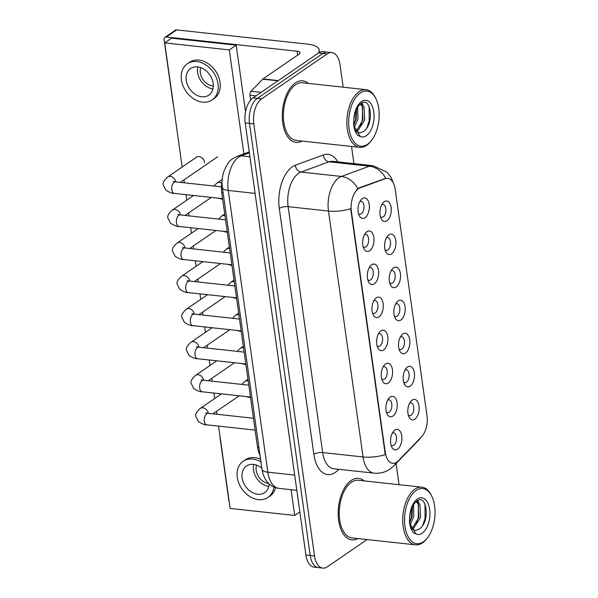 <?xml version="1.0" encoding="UTF-8"?>
<svg xmlns="http://www.w3.org/2000/svg" width="598" height="598" viewBox="0 0 598 598"><rect width="100%" height="100%" fill="white"/><g stroke="black" fill="none" stroke-linecap="round" stroke-linejoin="round"><path stroke-width="0.9" d="M407.492 367.045A10.316 5.606 -83.8 0 1 414.354 372.808A10.316 5.606 -83.8 0 1 410.176 386.144A10.316 5.606 -83.8 0 1 404.375 384.021A10.316 5.606 -83.8 0 1 406.079 368.383A10.316 5.606 -83.8 0 1 407.492 367.045M403.643 382.032A6.443 3.498 96.2 0 0 404.906 382.653A6.443 3.498 96.2 0 0 406.446 382.212A6.443 3.498 96.2 0 0 409.152 375.223A6.443 3.498 96.2 0 0 406.304 369.833A6.443 3.498 96.2 0 0 404.936 370.162M402.843 333.976A10.316 5.606 -83.8 0 1 409.705 339.746A10.316 5.606 -83.8 0 1 405.526 353.074A10.316 5.606 -83.8 0 1 399.733 350.951A10.316 5.606 -83.8 0 1 401.43 335.314A10.316 5.606 -83.8 0 1 402.843 333.976M399.001 348.97A6.443 3.498 96.2 0 0 400.256 349.583A6.443 3.498 96.2 0 0 401.796 349.142A6.443 3.498 96.2 0 0 404.51 342.161A6.443 3.498 96.2 0 0 401.654 336.764A6.443 3.498 96.2 0 0 400.286 337.1M398.193 300.914A10.316 5.606 -83.8 0 1 405.055 306.677A10.316 5.606 -83.8 0 1 400.877 320.012A10.316 5.606 -83.8 0 1 395.084 317.889A10.316 5.606 -83.8 0 1 396.788 302.252A10.316 5.606 -83.8 0 1 398.193 300.914M394.351 315.901A6.443 3.498 96.2 0 0 395.614 316.521A6.443 3.498 96.2 0 0 397.147 316.08A6.443 3.498 96.2 0 0 399.86 309.091A6.443 3.498 96.2 0 0 397.005 303.702A6.443 3.498 96.2 0 0 395.644 304.031M393.551 267.844A10.316 5.606 -83.8 0 1 400.413 273.615A10.316 5.606 -83.8 0 1 396.235 286.943A10.316 5.606 -83.8 0 1 390.434 284.82A10.316 5.606 -83.8 0 1 392.139 269.182A10.316 5.606 -83.8 0 1 393.551 267.844M389.702 282.839A6.443 3.498 96.2 0 0 390.965 283.452A6.443 3.498 96.2 0 0 392.505 283.011A6.443 3.498 96.2 0 0 395.211 276.029A6.443 3.498 96.2 0 0 392.363 270.632A6.443 3.498 96.2 0 0 390.995 270.969M388.902 234.782A10.316 5.606 -83.8 0 1 395.764 240.546A10.316 5.606 -83.8 0 1 391.585 253.881A10.316 5.606 -83.8 0 1 385.792 251.758A10.316 5.606 -83.8 0 1 387.489 236.12A10.316 5.606 -83.8 0 1 388.902 234.782M385.06 249.77A6.443 3.498 96.2 0 0 386.315 250.39A6.443 3.498 96.2 0 0 387.855 249.949A6.443 3.498 96.2 0 0 390.569 242.96A6.443 3.498 96.2 0 0 387.713 237.57A6.443 3.498 96.2 0 0 386.345 237.899M384.252 201.713A10.316 5.606 -83.8 0 1 391.114 207.484A10.316 5.606 -83.8 0 1 386.936 220.811A10.316 5.606 -83.8 0 1 381.143 218.689A10.316 5.606 -83.8 0 1 382.847 203.051A10.316 5.606 -83.8 0 1 384.252 201.713M380.41 216.708A6.443 3.498 96.2 0 0 381.674 217.321A6.443 3.498 96.2 0 0 383.206 216.88A6.443 3.498 96.2 0 0 385.919 209.898A6.443 3.498 96.2 0 0 383.064 204.509A6.443 3.498 96.2 0 0 381.703 204.837M412.134 400.107A10.316 5.606 -83.8 0 1 418.996 405.878A10.316 5.606 -83.8 0 1 414.818 419.205A10.316 5.606 -83.8 0 1 409.025 417.083A10.316 5.606 -83.8 0 1 410.729 401.445A10.316 5.606 -83.8 0 1 412.134 400.107M408.292 415.102A6.443 3.498 96.2 0 0 409.555 415.715A6.443 3.498 96.2 0 0 411.088 415.274A6.443 3.498 96.2 0 0 413.801 408.292A6.443 3.498 96.2 0 0 410.946 402.895A6.443 3.498 96.2 0 0 409.585 403.231M390.217 397.012A10.316 5.606 -83.8 0 1 397.079 402.775A10.316 5.606 -83.8 0 1 392.901 416.111A10.316 5.606 -83.8 0 1 387.108 413.988A10.316 5.606 -83.8 0 1 388.812 398.35A10.316 5.606 -83.8 0 1 390.217 397.012M386.375 412A6.443 3.498 96.2 0 0 387.631 412.613A6.443 3.498 96.2 0 0 389.171 412.179A6.443 3.498 96.2 0 0 391.884 405.19A6.443 3.498 96.2 0 0 389.029 399.8A6.443 3.498 96.2 0 0 387.668 400.129M385.568 363.943A10.316 5.606 -83.8 0 1 392.43 369.706A10.316 5.606 -83.8 0 1 388.259 383.041A10.316 5.606 -83.8 0 1 382.458 380.919A10.316 5.606 -83.8 0 1 384.163 365.281A10.316 5.606 -83.8 0 1 385.568 363.943M381.726 378.93A6.443 3.498 96.2 0 0 382.989 379.551A6.443 3.498 96.2 0 0 384.521 379.11A6.443 3.498 96.2 0 0 387.235 372.128A6.443 3.498 96.2 0 0 384.379 366.731A6.443 3.498 96.2 0 0 383.019 367.06M380.926 330.881A10.316 5.606 -83.8 0 1 387.788 336.644A10.316 5.606 -83.8 0 1 383.61 349.98A10.316 5.606 -83.8 0 1 377.809 347.857A10.316 5.606 -83.8 0 1 379.513 332.219A10.316 5.606 -83.8 0 1 380.926 330.881M377.076 345.868A6.443 3.498 96.2 0 0 378.34 346.481A6.443 3.498 96.2 0 0 379.88 346.048A6.443 3.498 96.2 0 0 382.585 339.059A6.443 3.498 96.2 0 0 379.737 333.669A6.443 3.498 96.2 0 0 378.37 333.998M376.277 297.811A10.316 5.606 -83.8 0 1 383.139 303.575A10.316 5.606 -83.8 0 1 378.96 316.91A10.316 5.606 -83.8 0 1 373.167 314.787A10.316 5.606 -83.8 0 1 374.871 299.149A10.316 5.606 -83.8 0 1 376.277 297.811M372.434 312.806A6.443 3.498 96.2 0 0 373.69 313.419A6.443 3.498 96.2 0 0 375.23 312.978A6.443 3.498 96.2 0 0 377.943 305.997A6.443 3.498 96.2 0 0 375.088 300.6A6.443 3.498 96.2 0 0 373.728 300.936M371.627 264.75A10.316 5.606 -83.8 0 1 378.489 270.513A10.316 5.606 -83.8 0 1 374.318 283.848A10.316 5.606 -83.8 0 1 368.518 281.725A10.316 5.606 -83.8 0 1 370.222 266.088A10.316 5.606 -83.8 0 1 371.627 264.75M367.785 279.737A6.443 3.498 96.2 0 0 369.048 280.357A6.443 3.498 96.2 0 0 370.581 279.916A6.443 3.498 96.2 0 0 373.294 272.927A6.443 3.498 96.2 0 0 370.439 267.538A6.443 3.498 96.2 0 0 369.078 267.867M366.985 231.68A10.316 5.606 -83.8 0 1 373.847 237.451A10.316 5.606 -83.8 0 1 369.669 250.779A10.316 5.606 -83.8 0 1 363.868 248.656A10.316 5.606 -83.8 0 1 365.572 233.018A10.316 5.606 -83.8 0 1 366.985 231.68M363.136 246.675A6.443 3.498 96.2 0 0 364.399 247.288A6.443 3.498 96.2 0 0 365.939 246.847A6.443 3.498 96.2 0 0 368.645 239.865A6.443 3.498 96.2 0 0 365.797 234.468A6.443 3.498 96.2 0 0 364.429 234.805M362.336 198.618A10.316 5.606 -83.8 0 1 369.198 204.381A10.316 5.606 -83.8 0 1 365.019 217.717A10.316 5.606 -83.8 0 1 359.226 215.594A10.316 5.606 -83.8 0 1 360.923 199.956A10.316 5.606 -83.8 0 1 362.336 198.618M358.494 213.606A6.443 3.498 96.2 0 0 359.749 214.226A6.443 3.498 96.2 0 0 361.289 213.785A6.443 3.498 96.2 0 0 364.003 206.796A6.443 3.498 96.2 0 0 361.147 201.406A6.443 3.498 96.2 0 0 359.779 201.735M394.867 430.074A10.316 5.606 -83.8 0 1 401.729 435.837A10.316 5.606 -83.8 0 1 397.55 449.173A10.316 5.606 -83.8 0 1 391.75 447.05A10.316 5.606 -83.8 0 1 393.454 431.412A10.316 5.606 -83.8 0 1 394.867 430.074M391.017 445.062A6.443 3.498 96.2 0 0 392.281 445.682A6.443 3.498 96.2 0 0 393.82 445.241A6.443 3.498 96.2 0 0 396.526 438.252A6.443 3.498 96.2 0 0 393.678 432.862A6.443 3.498 96.2 0 0 392.31 433.191M398.418 460.744A17.409 9.456 -83.8 0 1 396.833 462.097A17.409 9.456 -83.8 0 1 392.684 463.286A17.409 9.456 -83.8 0 1 385.254 452.372L351.362 211.244A17.409 9.456 -83.8 0 1 360.063 187.877L385.254 178.69A17.409 9.456 -83.8 0 1 387.751 178.361A17.409 9.456 -83.8 0 1 395.181 189.282L426.994 415.677A17.409 9.456 -83.8 0 1 421.53 436.824L398.418 460.744M259.988 455.071A19.338 10.502 -83.8 0 1 257.544 447.409L221.731 192.571A19.338 10.502 -83.8 0 1 222.09 181.358M364.167 480.889A30.947 16.811 96.2 0 0 358.561 478.333A30.947 16.811 96.2 0 0 351.183 480.448A30.947 16.811 96.2 0 0 338.176 513.981A30.947 16.811 96.2 0 0 351.863 539.859A30.947 16.811 96.2 0 0 357.888 538.574A30.947 16.811 96.2 0 1 351.863 539.859A30.947 16.811 96.2 0 1 338.176 513.981A30.947 16.811 96.2 0 1 351.183 480.448A30.947 16.811 96.2 0 1 358.561 478.333A30.947 16.811 96.2 0 1 364.167 480.889M308.299 83.391A30.947 16.811 96.2 0 0 302.693 80.835A30.947 16.811 96.2 0 0 295.322 82.95A30.947 16.811 96.2 0 0 282.308 116.475A30.947 16.811 96.2 0 0 295.995 142.361A30.947 16.811 96.2 0 0 302.02 141.068A30.947 16.811 96.2 0 1 295.995 142.361A30.947 16.811 96.2 0 1 282.308 116.475A30.947 16.811 96.2 0 1 295.322 82.95A30.947 16.811 96.2 0 1 302.693 80.835A30.947 16.811 96.2 0 1 308.299 83.391M385.254 454.637L350.697 208.739A22.56 8.006 172 0 1 328.481 211.057A25.789 14.008 -83.8 0 1 338.924 177.726A25.789 14.008 -83.8 0 1 341.376 176.447L369.437 166.207A25.789 14.008 -83.8 0 1 373.137 165.728L332.78 161.333A25.789 14.008 96.2 0 0 329.079 161.811L301.018 172.052A25.789 14.008 96.2 0 0 298.574 173.33A25.789 14.008 96.2 0 0 288.124 206.661L322.688 452.566A25.789 14.008 96.2 0 0 333.691 468.742L374.049 473.138A25.789 14.008 -83.8 0 1 363.046 456.962A22.56 8.006 -8 0 0 385.254 454.637M343.192 87.188L340.038 64.726A19.338 10.502 96.2 0 0 331.778 52.594L323.174 51.66A19.338 10.502 96.2 0 0 318.562 52.975L253.014 97.915L257.319 98.378A19.338 10.502 96.2 0 0 249.486 123.382L310.22 555.497A19.338 10.502 96.2 0 0 318.472 567.629A19.338 10.502 96.2 0 1 310.22 555.497L249.486 123.382A19.338 10.502 96.2 0 1 257.319 98.378L322.868 53.446L257.319 98.378L261.625 98.849A19.338 10.502 96.2 0 0 253.791 123.846L314.518 555.968A19.338 10.502 96.2 0 0 322.778 568.1A19.338 10.502 96.2 0 0 327.39 566.777L367.075 539.568M327.472 52.123A19.338 10.502 96.2 0 0 322.868 53.446A19.338 10.502 96.2 0 1 327.472 52.123M356.625 189.82L359.286 187.794L385.792 178.301A22.56 18.299 -110 0 0 369.437 166.207L329.079 161.811A6.443 5.225 70 0 1 323.473 154.942A32.232 17.506 -83.8 0 1 337.84 161.886M399.06 484.686L396.085 463.532M353.934 163.635L351.519 146.458M331.778 52.594A19.338 10.502 96.2 0 0 327.173 53.917L261.625 98.849M253.014 97.915A19.338 10.502 96.2 0 0 245.18 122.911L305.914 555.034A19.338 10.502 96.2 0 0 314.167 567.166L322.778 568.1M219.982 436.151A3.222 2.452 -124.4 0 0 219.959 437.19L228.847 500.451A3.222 2.452 -124.4 0 0 229.176 501.528M256.026 95.844L249.971 95.187L250.659 100.075M318.151 53.259A25.789 9.149 -8 0 0 319.205 50.008A25.789 9.149 -8 0 0 307.469 44.132L176.716 29.9L166.364 36.994L297.124 51.234A6.443 2.287 172 0 1 300.054 52.699A6.443 2.287 172 0 1 299.052 54.179L262.978 78.914L278.302 80.581M166.364 36.994A3.222 2.452 -124.4 0 0 164.958 37.323L175.311 30.229A3.222 2.452 55.6 0 1 176.716 29.9M164.958 37.323A3.222 2.452 -124.4 0 0 164.091 39.685L172.986 102.953A3.222 2.452 -124.4 0 0 173.308 104.03M249.971 95.187A3.222 1.749 -83.8 0 1 250.988 91.27L262.686 79.16A3.222 1.749 -83.8 0 1 262.978 78.914M431.756 496.168L431.233 495.122A29.01 15.757 96.2 0 0 421.844 487.168L358.351 480.261A29.01 15.757 96.2 0 0 351.437 482.242A29.01 15.757 96.2 0 0 339.238 513.675A29.01 15.757 96.2 0 0 352.073 537.938L415.565 544.853A29.01 15.757 96.2 0 0 422.48 542.872A29.01 15.757 96.2 0 0 426.449 539.104L427.181 538.193A27.717 15.055 96.2 0 0 431.756 496.168A27.717 15.055 96.2 0 0 416.178 490.465A27.717 15.055 96.2 0 0 404.951 526.3A27.717 15.055 96.2 0 0 423.391 541.795A27.717 15.055 96.2 0 0 427.181 538.193M421.844 487.168A29.01 15.757 96.2 0 0 414.93 489.149A29.01 15.757 96.2 0 0 402.731 520.589A29.01 15.757 96.2 0 0 415.565 544.853M413.913 529.798L414.975 530.262A14.576 7.916 96.2 0 0 416.021 530.254L418.764 529.32C430.582 522.921 427.062 493.5 417.21 500.788C413.151 503.71 410.632 509.19 409.66 517.225L409.458 521.785C409.974 526.763 411.409 530.486 413.749 532.953L416.103 533.999L409.623 523.175M413.554 504.675L413.756 516.747L410.221 524.775M412.433 506.73L412.052 516.56L409.593 522.944M416.664 501.154L419.833 504.121L420.596 517.494L413.061 529.058M416.178 501.528L418.129 503.942L418.884 517.307L412.351 528.296M416.021 530.254L414.93 530.254M414.504 530.202L410.871 528.191M417.86 500.436L418.697 502.44M424.991 504.107L425.073 518.369L422.726 525.343M417.217 500.78L417.524 501.49M418.488 504.719L418.234 517.629L415.984 524.416M412.112 507.433L411.402 516.881L409.563 522.742M375.888 98.663L375.372 97.624A29.01 15.757 96.2 0 0 365.983 89.67L302.483 82.756A29.01 15.757 96.2 0 0 295.569 84.737A29.01 15.757 96.2 0 0 283.37 116.176A29.01 15.757 96.2 0 0 296.204 140.433L359.704 147.347A29.01 15.757 96.2 0 0 366.619 145.366A29.01 15.757 96.2 0 0 370.581 141.606L371.313 140.694A27.717 15.055 96.2 0 0 375.888 98.663A27.717 15.055 96.2 0 0 360.31 92.959A27.717 15.055 96.2 0 0 349.083 128.794A27.717 15.055 96.2 0 0 367.523 144.29A27.717 15.055 96.2 0 0 371.313 140.694M365.983 89.67A29.01 15.757 96.2 0 0 359.069 91.651A29.01 15.757 96.2 0 0 346.87 123.083A29.01 15.757 96.2 0 0 359.704 147.347M358.053 132.293L359.114 132.763A14.576 7.916 96.2 0 0 360.153 132.749L362.904 131.814C374.722 125.416 371.194 96.001 361.341 103.282C357.283 106.205 354.771 111.684 353.792 119.72L353.59 124.279C354.113 129.258 355.541 132.98 357.881 135.447L360.243 136.501L353.754 125.67M357.686 107.169L357.896 119.249L354.36 127.277M356.565 109.232L356.184 119.062L353.724 125.445M360.796 103.648L363.973 106.623L364.728 119.989L357.2 131.56M360.317 104.03L362.261 106.437L363.016 119.802L356.483 130.798M360.153 132.749L359.062 132.756M358.643 132.704L355.01 130.693M361.992 102.938L362.837 104.934M369.123 106.608L369.205 120.871L366.858 127.845M361.349 103.282L361.663 103.985M362.62 107.221L362.373 120.123L360.116 126.918M356.251 109.927L355.541 119.376L353.702 125.244M204.636 162.544A5.801 4.418 -124.4 0 0 204.621 162.484A5.801 4.418 -124.4 0 0 201.421 157.483A5.801 4.418 -124.4 0 0 196.503 157.169A5.801 4.418 -124.4 0 0 196.039 157.551M218.576 426.12L230.14 508.427L294.717 515.454L291.091 489.68M243.894 153.865L229.288 49.911L164.712 42.884L182.166 167.059M183.967 179.893L184.378 182.809M186.045 194.664L186.815 200.128M188.617 212.955L189.028 215.878M190.695 227.726L191.457 233.19M193.266 246.025L193.67 248.94M195.337 260.795L196.107 266.26M197.908 279.087L198.319 282.002M199.986 293.857L200.756 299.321M202.558 312.156L202.969 315.071M204.636 326.927L205.398 332.391M207.207 345.218L207.618 348.133M209.278 359.989L210.048 365.453M211.849 378.287L212.26 381.203M213.927 393.058L214.697 398.522M216.498 411.349L216.91 414.265M245.539 111.721L236.188 45.186L171.611 38.152L164.712 42.884M294.717 515.454L299.852 511.933M229.288 49.911L236.188 45.186M261.827 468.159A16.116 12.266 -124.4 0 0 246.466 466.044A16.116 12.266 -124.4 0 0 242.123 477.877A16.116 12.266 -124.4 0 0 251.018 491.765A16.116 12.266 -124.4 0 0 264.69 492.632A16.116 12.266 -124.4 0 0 269.167 483.946M253.739 464.452A16.116 12.266 -124.4 0 0 253.507 470.073A16.116 12.266 -124.4 0 0 268.801 486.428M256.587 465.139A12.894 9.815 -124.4 0 0 256.198 470.364A12.894 9.815 -124.4 0 0 268.666 483.476M260.571 459.227A21.917 16.677 -124.4 0 0 245.255 459.84L243.184 461.26A21.917 16.677 -124.4 0 0 237.279 477.346A21.917 16.677 -124.4 0 0 249.373 496.243A21.917 16.677 -124.4 0 0 267.971 497.416A21.917 16.677 -124.4 0 0 273.929 487.034M260.952 461.925A21.917 16.677 -124.4 0 0 243.184 461.26M267.971 497.416L270.042 495.996A21.917 16.677 -124.4 0 0 275.603 487.669M186.262 80.371A16.116 12.266 -124.4 0 0 195.15 94.267A16.116 12.266 -124.4 0 0 208.822 95.134A16.116 12.266 -124.4 0 0 213.165 83.301A16.116 12.266 -124.4 0 0 204.269 69.413A16.116 12.266 -124.4 0 0 190.598 68.546A16.116 12.266 -124.4 0 0 186.262 80.371M197.871 66.946A16.116 12.266 -124.4 0 0 197.646 72.567A16.116 12.266 -124.4 0 0 212.933 88.923M200.719 67.641A12.894 9.815 -124.4 0 0 200.33 72.859A12.894 9.815 -124.4 0 0 213.322 86.015M212.103 99.918L214.174 98.498A21.917 16.677 -124.4 0 0 220.079 82.412A21.917 16.677 -124.4 0 0 207.984 63.523A21.917 16.677 -124.4 0 0 189.387 62.342L187.316 63.762A21.917 16.677 -124.4 0 0 181.418 79.848A21.917 16.677 -124.4 0 0 193.513 98.737A21.917 16.677 -124.4 0 0 212.103 99.918A21.917 16.677 -124.4 0 0 218.008 83.832A21.917 16.677 -124.4 0 0 205.914 64.943A21.917 16.677 -124.4 0 0 187.316 63.762M351.362 211.244L350.839 211.184M360.063 187.877L359.286 187.794M385.254 178.69L384.469 178.608M385.254 452.372L384.723 452.312M258.927 447.558L257.544 447.409M223.114 192.72L221.731 192.571M279.296 208.44A6.443 2.287 172 0 1 288.124 206.661L328.481 211.057L363.046 456.962L322.688 452.566A6.443 2.287 172 0 0 313.853 454.345L279.296 208.44A32.232 17.506 -83.8 0 1 292.347 166.775A32.232 17.506 -83.8 0 1 295.412 165.175L323.473 154.942M374.049 473.138C379.887 473.691 385.209 472.338 390.023 469.094L393.783 465.909A22.56 15.518 -136 0 0 395.966 462.62M421.889 436.435L419.534 439.253A22.56 15.518 -136 0 0 420.977 437.392M357.791 188.662A22.56 18.299 -110 0 0 341.376 176.447L301.018 172.052A6.443 5.225 70 0 1 295.412 165.175M338.774 469.295L338.229 469.856A32.232 17.506 -83.8 0 1 313.853 454.345M253.791 123.846L245.18 122.911M314.518 555.968L305.914 555.034M327.173 53.917L318.562 52.975M338.229 469.856A6.443 4.433 44 0 1 338.102 469.221M249.388 152.841L241.144 155.846A25.789 14.008 96.2 0 0 238.699 157.132A25.789 14.008 96.2 0 0 228.257 190.463L267.844 472.173A25.789 14.008 96.2 0 0 278.855 488.349C269.646 486.944 264.024 480.575 261.976 469.243L222.389 187.525A12.894 4.575 172 0 0 228.257 190.463L255.084 193.386M294.679 475.096L267.844 472.173A12.894 4.575 172 0 1 261.976 469.243M249.942 156.811L241.144 155.846A12.894 10.458 -110 0 0 237.182 156.31L249.254 151.907M255.107 430.097L206.818 424.842A5.801 3.154 -83.8 0 1 204.299 420.857A5.801 3.154 -83.8 0 1 206.691 413.704A5.801 3.154 -83.8 0 1 208.074 413.308L205.876 412.822L206.714 413.689M206.818 424.842C205.353 425.163 202.565 424.117 198.431 421.687L195.778 416.447C195.038 414.436 196.54 411.753 200.3 408.389A5.801 4.418 55.6 0 1 208.366 413.338M250.525 397.498A5.801 3.154 -83.8 0 1 250.001 396.982M247.968 379.296L244.911 381.397A5.801 4.418 55.6 0 1 248.207 380.963M250.465 397.035L202.169 391.772A5.801 3.154 -83.8 0 1 199.65 387.796A5.801 3.154 -83.8 0 1 202.042 380.634A5.801 3.154 -83.8 0 1 203.425 380.238L201.227 379.752L202.064 380.62M202.169 391.772C200.711 392.101 197.916 391.047 193.782 388.625L191.128 383.385C190.388 381.375 191.898 378.684 195.658 375.32A5.801 4.418 55.6 0 1 203.716 380.268M245.815 363.965L197.519 358.71A5.801 3.154 -83.8 0 1 195.008 354.726A5.801 3.154 -83.8 0 1 197.392 347.573A5.801 3.154 -83.8 0 1 198.775 347.176L196.578 346.691L197.422 347.558M197.519 358.71C196.062 359.032 193.266 357.985 189.14 355.556L186.486 350.316C185.739 348.305 187.249 345.622 191.009 342.258A5.801 4.418 55.6 0 1 199.067 347.206M241.166 330.903L192.877 325.648A5.801 3.154 -83.8 0 1 190.358 321.664A5.801 3.154 -83.8 0 1 192.75 314.503A5.801 3.154 -83.8 0 1 194.133 314.107L191.936 313.621L192.773 314.488M192.877 325.648C191.412 325.97 188.617 324.916 184.49 322.494L181.837 317.254C181.097 315.243 182.599 312.552 186.359 309.188A5.801 4.418 55.6 0 1 194.425 314.144M236.524 297.834L188.228 292.579A5.801 3.154 -83.8 0 1 185.709 288.595A5.801 3.154 -83.8 0 1 188.101 281.441A5.801 3.154 -83.8 0 1 189.484 281.045L187.286 280.559L188.123 281.426M188.228 292.579C186.77 292.9 183.975 291.854 179.841 289.425L177.187 284.185C176.447 282.174 177.957 279.49 181.71 276.127A5.801 4.418 55.6 0 1 189.775 281.075M245.883 364.429A5.801 3.154 -83.8 0 1 245.352 363.92M243.326 346.235L240.261 348.328A5.801 4.418 55.6 0 1 243.558 347.894M241.233 331.367A5.801 3.154 -83.8 0 1 240.702 330.851M238.677 313.165L235.612 315.266A5.801 4.418 55.6 0 1 238.908 314.832M236.584 298.297A5.801 3.154 -83.8 0 1 236.061 297.789M234.027 280.103L230.97 282.196A5.801 4.418 55.6 0 1 234.267 281.763M297.124 51.234L297.669 55.128M277.943 80.82L262.686 79.16M250.988 91.27L261.094 92.369M416.103 533.999A18.441 10.017 96.2 0 0 422.181 533.199A18.441 10.017 96.2 0 0 429.648 509.361A18.441 10.017 96.2 0 0 417.382 499.053A18.441 10.017 96.2 0 0 409.66 517.225M410.25 526.247A14.576 7.916 96.2 0 0 414.466 530.179M360.243 136.501A18.441 10.017 96.2 0 0 366.32 135.701A18.441 10.017 96.2 0 0 373.787 111.863A18.441 10.017 96.2 0 0 361.521 101.555A18.441 10.017 96.2 0 0 353.792 119.72M354.382 128.742A14.576 7.916 96.2 0 0 358.598 132.674M231.875 264.772L183.579 259.517A5.801 3.154 -83.8 0 1 181.059 255.533A5.801 3.154 -83.8 0 1 183.451 248.372A5.801 3.154 -83.8 0 1 184.834 247.976L182.637 247.497L183.474 248.357M183.579 259.517C182.121 259.838 179.325 258.785 175.199 256.363L172.545 251.123C171.798 249.112 173.308 246.421 177.068 243.057A5.801 4.418 55.6 0 1 185.126 248.013M227.225 231.703L178.937 226.448A5.801 3.154 -83.8 0 1 176.417 222.471A5.801 3.154 -83.8 0 1 178.809 215.31A5.801 3.154 -83.8 0 1 180.192 214.914L177.995 214.428L178.832 215.295M178.937 226.448C177.471 226.769 174.676 225.723 170.55 223.293L167.896 218.053C167.148 216.042 168.658 213.359 172.418 209.995A5.801 4.418 55.6 0 1 180.484 214.944M222.583 198.641L174.287 193.386A5.801 3.154 -83.8 0 1 171.768 189.402A5.801 3.154 -83.8 0 1 174.16 182.241A5.801 3.154 -83.8 0 1 175.543 181.844L173.345 181.366L174.182 182.226M174.287 193.386C172.829 193.707 170.034 192.653 165.9 190.231L163.247 184.991C162.507 182.981 164.016 180.29 167.769 176.926A5.801 4.418 55.6 0 1 175.834 181.882M231.942 265.235A5.801 3.154 -83.8 0 1 231.411 264.72M229.385 247.034L226.321 249.134A5.801 4.418 55.6 0 1 229.617 248.701M227.292 232.166A5.801 3.154 -83.8 0 1 226.762 231.658M224.736 213.972L221.671 216.072A5.801 4.418 55.6 0 1 224.968 215.631M222.643 199.104A5.801 3.154 -83.8 0 1 222.12 198.588M222.209 179.445L217.029 183.003A5.801 4.418 55.6 0 1 221.776 183.205M393.858 184.199L391.04 177.344L386.921 172.157L373.137 165.728M393.783 465.909L419.534 439.253M222.389 187.525C221.671 182.136 222.15 176.836 223.824 171.626C226.612 164.644 229.699 160.242 233.085 158.433L237.182 156.31M278.855 488.349L296.817 490.308M200.3 408.389L221.469 393.88M253.447 418.249L208.074 413.308M212.881 413.831L239.178 395.801M246.032 396.549L250.562 397.745M244.911 381.397L241.801 384.417M195.658 375.32L216.82 360.811M248.798 385.179L203.425 380.238M208.239 380.762L234.528 362.739M191.009 342.258L212.17 327.749M244.148 352.117L198.775 347.176M203.589 347.7L229.886 329.677M186.359 309.188L207.528 294.679M239.506 319.048L194.133 314.107M198.94 314.63L225.237 296.608M181.71 276.127L202.879 261.618M234.857 285.986L189.484 281.045M194.298 281.568L220.587 263.546M241.383 363.487L245.913 364.675M240.261 348.328L237.152 351.355M236.741 330.417L241.271 331.613M235.612 315.266L232.502 318.286M232.091 297.356L236.621 298.544M230.97 282.196L227.86 285.224M319.205 50.008L319.541 52.392M177.068 243.057L198.23 228.548M230.208 252.917L184.834 247.976M189.648 248.499L215.938 230.477M172.418 209.995L193.588 195.486M225.558 219.855L180.192 214.914M184.999 215.437L211.296 197.415M167.769 176.926L197.026 156.87M221.447 186.845L175.543 181.844M180.357 182.368L217.597 156.84M227.442 264.286L231.972 265.482M226.321 249.134L223.211 252.154M222.8 231.224L227.33 232.413M221.671 216.072L218.562 219.092M218.15 198.155L222.68 199.351M217.029 183.003L213.92 186.023"/></g></svg>
